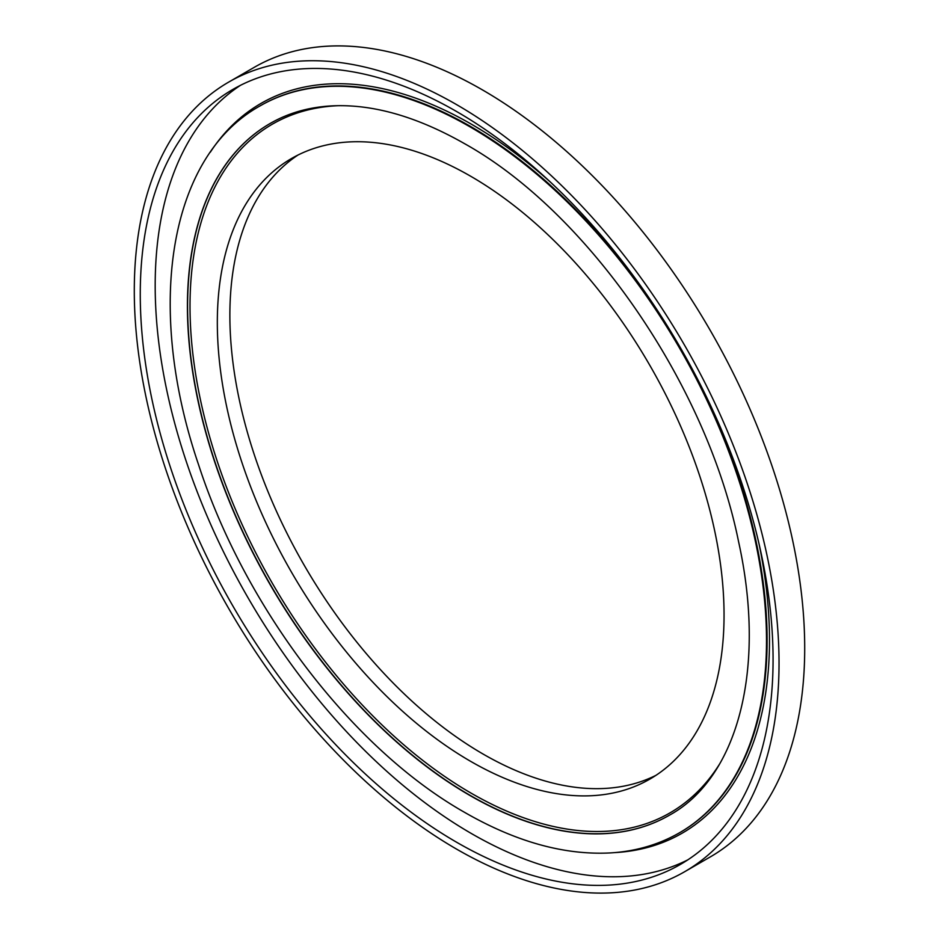 <?xml version="1.0" encoding="UTF-8"?>
<svg xmlns="http://www.w3.org/2000/svg" width="939" height="939" viewBox="0 0 939 939"><rect width="100%" height="100%" fill="white"/><g stroke="black" fill="none" stroke-linecap="round" stroke-linejoin="round"><path stroke-width="1.41" d="M456.659 104.663A455.908 263.225 60 0 1 754.498 506.414A455.908 263.225 60 0 1 684.613 871.744A455.908 263.225 60 0 1 456.659 849.161A455.908 263.225 60 0 1 158.832 447.41A455.908 263.225 60 0 1 228.717 82.08A455.908 263.225 60 0 1 456.659 104.663M228.717 82.08L254.387 67.256A455.908 263.225 60 0 1 482.341 89.839A455.908 263.225 60 0 1 780.168 491.59A455.908 263.225 60 0 1 710.283 856.92L684.613 871.744M687.735 859.901A447.469 258.342 60 0 1 471.589 833.644A447.469 258.342 60 0 1 181.333 446.142A447.469 258.342 60 0 1 240.525 85.296M456.659 842.271A447.469 258.342 60 0 1 164.348 447.95A447.469 258.342 60 0 1 232.931 89.393A447.469 258.342 60 0 1 456.659 111.553A447.469 258.342 60 0 1 748.982 505.863A447.469 258.342 60 0 1 680.399 864.432A447.469 258.342 60 0 1 456.659 842.271M470.697 176.25A358.311 206.873 60 0 1 704.766 492.001A358.311 206.873 60 0 1 649.847 779.112A358.311 206.873 60 0 1 470.697 761.376A358.311 206.873 60 0 1 236.616 445.626A358.311 206.873 60 0 1 291.536 158.503A358.311 206.873 60 0 1 470.697 176.25M656.009 775.309A358.311 206.873 60 0 1 483.233 754.134A358.311 206.873 60 0 1 250.889 444.1A358.311 206.873 60 0 1 297.921 155.076M339.132 105.661A397.62 229.574 -120 0 0 198.375 389.603A397.62 229.574 -120 0 0 471.178 793.185A397.62 229.574 -120 0 0 719.403 764.323M669.554 815.122A399.345 230.56 60 0 1 469.981 795.286A399.345 230.56 60 0 1 209.127 443.466A399.345 230.56 60 0 1 270.221 123.432M679.895 832.541A419.604 242.262 -120 0 0 680.2 832.377A419.604 242.262 -120 0 0 744.521 496.132A419.604 242.262 -120 0 0 470.392 126.378A419.604 242.262 -120 0 0 260.596 105.591A419.604 242.262 -120 0 0 260.291 105.767M210.324 152.188A421.294 243.236 60 0 1 471.589 124.312A421.294 243.236 60 0 1 550.195 181.884M679.601 832.717C658.943 844.584 636.008 851.309 610.796 852.894C564.668 855.394 515.981 841.907 464.735 812.435C352.818 749.158 245.325 608.472 198.657 464.993C144.97 307.757 168.269 156.836 259.997 105.943A419.604 242.262 60 0 1 469.793 126.718A419.604 242.262 60 0 1 743.923 496.485A419.604 242.262 60 0 1 679.601 832.717L680.2 832.377M669.472 815.169A399.345 230.56 60 0 1 469.793 795.392A399.345 230.56 60 0 1 208.916 443.49A399.345 230.56 60 0 1 270.127 123.49C287.264 113.596 306.525 107.809 327.887 106.13C369.684 103.067 415.296 115.614 464.735 143.761C588.201 212.601 706.938 384.744 738.559 541.592C766.858 669.566 737.42 777.962 669.472 815.169M758.935 543.423A421.294 243.236 60 0 1 614.716 852.612M259.997 105.943L260.596 105.591"/></g></svg>
